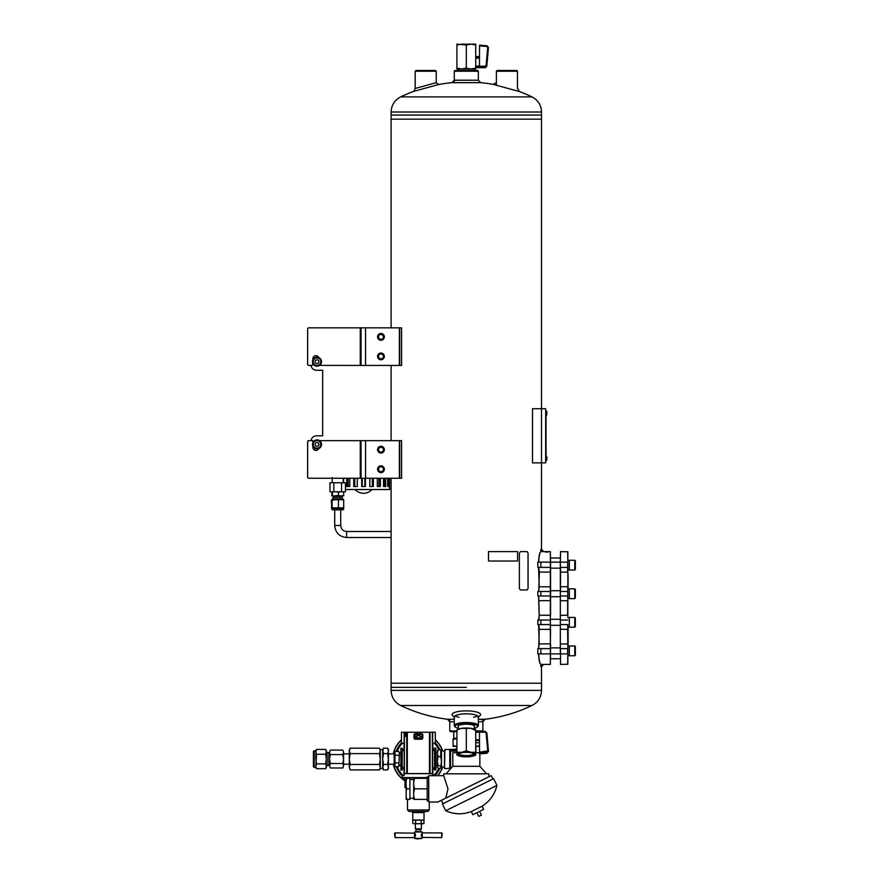 <?xml version="1.0" encoding="UTF-8"?>
<svg xmlns="http://www.w3.org/2000/svg" width="883" height="883" viewBox="0 0 883 883"><rect width="100%" height="100%" fill="white"/><g stroke="black" fill="none" stroke-linecap="round" stroke-linejoin="round"><path stroke-width="1.32" d="M391.114 119.172L391.114 327.836L391.103 119.172L541.522 119.172L391.103 119.172L391.114 115.044L466.323 115.044L391.114 115.044L391.114 112.02C391.39 105.154 394.569 100.11 400.639 96.898L531.996 96.898A152.141 152.141 0 0 0 518.211 91.115M391.114 365.43L391.114 440.65L391.103 365.43M391.114 478.255L391.114 683.221L541.522 683.221L391.103 683.221L391.103 478.255M365.54 327.836L361.026 327.836L361.026 365.43L399.381 365.43L399.381 327.836L365.54 327.836L365.54 365.43M399.381 327.836L401.588 327.836L401.588 365.43L399.381 365.43M377.571 336.853A3.389 3.389 0 0 0 382.648 339.789A3.389 3.389 0 0 0 382.648 333.929A3.389 3.389 0 0 0 377.571 336.853M377.571 356.412A3.389 3.389 0 0 0 382.648 359.337A3.389 3.389 0 0 0 382.648 353.476A3.389 3.389 0 0 0 377.571 356.412M365.54 440.65L361.026 440.65L361.026 478.255L399.381 478.255L399.381 440.65L365.54 440.65L365.54 478.255M399.381 440.65L401.588 440.65L401.588 478.255L399.381 478.255M377.571 449.679A3.389 3.389 0 0 0 382.648 452.604A3.389 3.389 0 0 0 382.648 446.743A3.389 3.389 0 0 0 377.571 449.679M377.571 469.226A3.389 3.389 0 0 0 382.648 472.162A3.389 3.389 0 0 0 382.648 466.301A3.389 3.389 0 0 0 377.571 469.226M454.281 71.225L455.032 70.474L477.604 70.474L478.354 71.225L454.281 71.225L454.281 82.461A152.141 152.141 0 0 0 438.663 84.525L413.928 91.291L415.176 88.455L415.176 71.225L436.235 71.225L436.235 82.693L415.054 88.499M456.919 731.698L450.529 731.698L449.778 730.947L456.919 730.947M482.869 719.667L482.869 730.947L475.716 730.947M478.354 721.775L482.869 721.775L485.12 719.248L478.354 719.248M454.281 719.248L447.515 719.248L449.778 721.775L454.281 721.775M517.526 88.477L519.491 91.578L493.156 84.371A152.141 152.141 0 0 0 478.354 82.461M478.354 80.21L454.281 80.21L452.03 82.66L480.606 82.66L478.354 80.21L478.354 71.225M473.564 717.25A12.031 3.113 180 0 0 477.593 715.859M455.054 715.859A12.031 3.113 180 0 0 459.072 717.25M478.354 717.338L480.164 715.484A14.283 3.698 180 0 0 466.323 710.881A14.283 3.698 180 0 0 452.471 715.484L454.281 717.338M477.979 717.713A12.031 3.113 180 0 0 478.354 716.952A12.031 3.113 180 0 0 466.323 713.839A12.031 3.113 180 0 0 454.281 716.952A12.031 3.113 180 0 0 454.657 717.713M474.337 726.897A8.289 2.141 180 0 0 474.281 725.76A8.289 2.141 180 0 0 466.323 724.203A8.289 2.141 180 0 0 458.354 725.76A8.289 2.141 180 0 0 458.299 726.897M474.337 728.409A11.28 2.925 180 0 0 477.184 727.128A11.28 2.925 180 0 0 466.323 723.431A11.28 2.925 180 0 0 455.451 727.128A11.28 2.925 180 0 0 458.299 728.409M477.184 727.128L477.913 726.455A12.031 3.113 180 0 0 478.354 725.627A12.031 3.113 180 0 0 466.323 722.515A12.031 3.113 180 0 0 454.281 725.627A12.031 3.113 180 0 0 454.723 726.455L455.451 727.128M399.701 478.255L399.701 440.65M399.701 365.43L399.701 327.836M391.114 112.02L541.522 112.02L541.522 115.044L466.323 115.044L541.522 115.044L541.522 408.719L532.504 408.719L532.504 462.869L541.522 462.869L541.522 408.719L545.661 408.719L545.661 462.869L541.522 462.869L541.522 550.065M466.323 687.36L391.114 687.36L466.323 687.36M436.235 71.225L435.485 70.474L415.926 70.474L415.176 71.225M546.224 455.97L546.467 460.628A5.673 5.673 0 0 0 546.853 459.326L546.853 457.383A5.673 5.673 0 0 0 546.467 456.081M545.661 409.469L545.661 462.118M546.036 459.855L546.036 411.732M546.224 410.849L546.467 415.507A5.673 5.673 0 0 0 546.853 414.204L546.853 412.262A5.673 5.673 0 0 0 546.467 410.959A5.673 5.673 0 0 1 546.853 412.262L546.665 412.482M496.401 71.225L517.46 71.225L516.71 70.474L497.151 70.474L496.401 71.225L496.401 85.044M543.067 664.424L540.826 666.676L540.826 664.424L550.363 664.424L550.363 551.61L541.676 551.61M540.826 666.676L541.522 666.676L541.522 690.374C541.246 697.25 538.067 702.294 531.996 705.506L400.639 705.506A152.141 152.141 0 0 0 449.778 719.513M537.824 620.054L537.824 624.568L540.86 624.568L540.86 620.054L537.824 620.054M543.067 551.61L543.785 551.61L541.522 549.358L540.826 549.358L540.826 551.61L543.067 551.61L540.826 549.358M537.824 562.14L537.824 567.405L540.86 567.405L540.86 562.14L537.824 562.14M537.824 591.467L537.824 595.981L540.86 595.981L540.86 591.467L537.824 591.467M537.824 648.63L537.824 653.895L540.86 653.895L540.86 648.63L537.824 648.63M540.86 648.63L550.551 648.63L550.551 643.972M550.551 648.63L550.363 664.424M567.846 615.385L567.846 551.809L560.517 551.61L560.33 567.405L560.33 562.14L550.551 562.14L550.363 551.61L543.785 551.61M540.86 562.14L550.551 562.14L550.551 567.405L540.86 567.405M550.551 615.385L550.551 567.405M540.782 664.27C539.656 663.674 538.917 660.219 538.575 653.895M538.575 562.14C538.917 555.804 539.656 552.35 540.782 551.765M538.718 562.14C539.072 555.716 539.811 552.206 540.937 551.61L540.617 551.831M538.575 591.467L539.204 586.787L538.575 567.405M538.575 620.054L539.204 615.363L538.575 595.981M538.575 648.63L539.204 643.939L538.575 624.568M538.718 624.568L539.358 629.38L550.363 629.38L550.363 615.241L539.358 615.241L538.718 620.054M539.204 629.248L538.718 648.63M550.551 629.226L550.363 643.817L539.204 643.939M538.718 595.981L539.204 615.363M538.718 567.405L539.358 572.217L538.718 591.467M538.718 653.895C539.083 660.296 539.822 663.806 540.937 664.424L540.539 664.137M545.551 552.052L548.034 552.052L545.551 552.052M567.846 624.568L567.846 664.226L560.517 664.424L560.517 653.895L567.659 653.895L567.659 648.63L560.517 648.63L560.517 664.424M560.33 567.405L560.33 653.895L540.86 653.895M560.517 551.61L560.33 562.14L567.659 562.14L567.659 572.217L560.33 572.063M560.33 591.467L560.33 648.63M567.846 595.981L567.659 591.467L560.517 591.467L560.517 567.405L567.846 567.405M568.222 588.95L567.846 588.012M567.846 587.416L567.846 585.76M568.222 585.76L567.846 583.497M568.222 583.497L567.846 581.246M568.222 581.246L567.846 578.983M567.846 578.387L567.846 576.731M567.846 576.124L567.846 574.48M568.222 574.48L567.846 573.663M568.222 642.184L567.846 641.555M568.222 627.085L567.846 628.023M567.846 628.619L567.846 630.274M567.846 630.881L567.846 632.537M568.222 632.537L567.846 634.789M568.222 634.789L567.846 637.051M567.846 637.647L567.846 639.303M567.846 639.91L568.222 641.555M567.846 648.63L567.659 629.38L560.33 629.226M560.33 615.385L567.659 615.241L567.659 600.793L560.33 600.65M567.846 586.809L567.846 572.063M567.659 551.61L567.846 562.14M567.846 653.895L567.659 664.424M560.33 586.809L567.659 586.654L567.846 591.467M560.33 595.981L567.659 595.981L567.846 600.65M560.33 624.568L567.659 624.568L567.846 629.226M567.846 644.844L567.846 645.616M568.222 644.844L567.846 642.614M567.846 573.42L567.846 570.407M568.222 630.881L568.222 630.274M568.222 628.619L568.222 628.023M568.222 639.91L568.222 639.303M568.222 637.647L568.222 637.051M567.846 608.321L567.846 607.714M567.846 610.572L567.846 609.976M567.846 612.835L567.846 612.228M567.846 616.742L567.846 617.338M567.846 614.48L567.846 615.087M567.846 605.462L567.846 606.058M567.846 603.199L567.846 603.806M567.846 599.292L567.846 598.696M567.846 601.555L567.846 600.948M568.222 576.124L568.222 576.731M568.222 578.387L568.222 578.983M568.222 587.416L568.222 588.012M569.347 560.374L567.846 560.407M567.846 560.374L569.138 560.374M569.347 570.043L569.347 560.264L574.767 560.264L574.767 570.043L569.347 570.043M574.767 570.043L575.363 569.436L575.363 560.86L574.767 560.264M569.347 588.95L567.846 588.994M568.078 588.95L569.138 588.95M560.33 590.716L550.551 590.716M569.347 598.619L569.347 588.84L574.767 588.84L574.767 598.619L569.347 598.619M574.767 598.619L575.363 598.012L575.363 589.447L574.767 588.84M569.347 617.537L567.846 617.57L569.347 617.526M560.33 619.303L550.551 619.303M569.347 627.195L569.347 617.416L574.767 617.416L574.767 627.195L569.347 627.195M574.767 627.195L575.363 626.588L575.363 618.023L574.767 617.416M569.347 646.113L567.846 646.146L569.347 646.113M560.33 647.879L550.551 647.879M569.347 655.771L569.347 645.992L574.767 645.992L574.767 655.771L569.347 655.771M574.767 655.771L575.363 655.175L575.363 646.599L574.767 645.992M546.224 460.749L546.467 460.628A5.673 5.673 0 0 0 546.853 459.326L546.665 457.604M406.158 796.963L406.809 799.38L406.158 799.38L406.158 778.331L409.911 778.331L409.911 788.85L406.809 788.85L406.158 791.278M406.809 799.38L409.911 799.38L409.911 788.85M406.809 778.331L406.158 780.749M406.158 786.433L406.809 788.85M413.674 795.528L414.546 799.38L413.674 799.38L413.674 778.331L427.206 778.331L427.206 776.819L428.719 776.819M414.546 799.38L427.206 799.38L427.206 800.892L428.719 800.892M413.674 784.998L414.546 788.85L427.206 788.85L427.206 799.38M427.206 778.331L427.206 788.85M445.783 798.122L447.99 788.85L443.752 775.693L428.719 775.693L428.719 802.018L437.924 802.018L491.257 775.616L492.924 778.983M443.045 803.673L441.379 800.307L442.228 799.888M496.93 785.395L445.705 810.749L442.372 804.005L493.597 778.651L496.93 785.395C494.811 794.358 489.855 801.3 482.074 806.223L471.29 811.554L472.846 814.711L483.63 809.38L482.074 806.223M481.257 814.744L479.59 811.378M481.423 815.086L478.729 816.422M443.752 775.693L443.752 773.817L488.884 773.817L488.884 776.797M446.014 773.817L452.78 766.289L479.855 766.289L486.621 773.817M452.78 766.289L452.78 752.758L456.919 752.758M475.716 752.758L479.546 752.758M479.546 746.367L476.831 746.367L479.557 745.616M475.716 746.367L476.831 746.367M455.805 746.367L453.078 746.367L453.078 745.616L456.919 746.367M453.078 745.616L453.078 738.839L456.919 738.839M455.805 738.839L453.078 739.59M456.919 738.276L453.763 738.276L453.763 731.698M414.546 788.85L413.674 792.713M414.546 778.331L413.674 782.183M475.716 731.433L485.319 731.433L486.864 732.978L488.454 750.936L487.074 753.265L479.546 753.894L479.48 732.217L475.716 732.217M479.48 741.731L479.546 743.298M485.319 731.433L486.864 732.978L485.352 731.565L479.48 731.565L479.48 732.217M475.716 730.451L471.014 728.343A9.404 2.428 180 0 1 474.646 729.325L475.716 729.855L475.716 752.217L471.014 752.316L466.323 750.804L461.621 752.316L456.919 752.217L456.919 754.424A9.404 2.428 -0 0 1 461.621 752.316A9.404 2.428 -0 0 1 471.014 752.316A9.404 2.428 -0 0 1 475.716 754.424L475.716 755.02L475.716 754.424A9.404 2.428 -0 0 1 474.646 755.561A9.404 2.428 -0 0 1 471.014 756.532A9.404 2.428 -0 0 1 461.621 756.532A9.404 2.428 -0 0 1 457.99 755.561A9.404 2.428 -0 0 1 456.919 754.424M466.323 728.453L461.621 728.343A9.404 2.428 180 0 1 471.014 728.343L466.323 728.453L466.323 750.804M475.716 752.217L475.716 754.424M456.919 730.451L457.99 729.325A9.404 2.428 180 0 1 461.621 728.343L456.919 729.866L456.919 752.217M474.314 754.424A7.991 2.064 -0 0 1 465.242 756.477A7.991 2.064 -0 0 1 458.619 753.872A7.991 2.064 -0 0 1 466.323 752.36A7.991 2.064 -0 0 1 474.016 753.872A7.991 2.064 -0 0 1 474.314 754.424M458.299 725.815L458.299 729.192M473.531 753.541A7.241 1.876 -0 0 1 473.564 753.696A7.241 1.876 -0 0 1 466.323 755.572A7.241 1.876 -0 0 1 459.072 753.696A7.241 1.876 -0 0 1 459.105 753.541M486.864 732.978L488.454 751.676M488.442 750.804L479.546 752.173M475.838 752.758L475.705 746.477M450.529 750.153L456.798 749.788L456.434 750.594L449.778 750.484L450.153 768.254L451.356 767.879M456.93 746.477L456.919 747.051M449.778 751.014L449.778 768.629L451.003 768.265M449.944 749.512L456.798 749.181M441.5 751.014L444.513 751.014L444.513 768.254L444.513 767.062L441.5 767.062M450.153 750.815L456.919 750.716M456.919 749.855L456.798 746.996M440.783 756.565L441.423 761.179L440.783 768.265L441.5 767.161L441.5 750.925L440.783 749.822L440.783 756.565L438.089 756.565L437.35 761.179L437.526 750.484M435.871 765.484L437.35 765.484L437.35 761.179L437.526 767.603M437.35 751.058L438.089 749.822L437.35 753.199L438.089 756.565M440.783 765.793L438.089 765.793L437.35 767.029M438.089 765.793L437.35 761.179M440.783 768.265L438.089 768.265M440.783 749.822L438.089 749.822M432.648 743.243L435.308 743.243L435.308 732.283L432.637 732.228L432.67 773.64L432.515 732.228L401.467 732.283L401.467 743.243L404.127 743.243M404.116 749.292L403.906 743.243M403.906 775.473L404.116 768.795M404.017 772.25L404.017 775.473M432.648 749.292L434.557 749.192M432.869 775.473L432.869 768.894L434.557 768.894M432.648 749.336L434.557 749.336L434.557 748.133L435.871 748.133L435.871 769.987L434.557 769.987L434.557 769.082L435.871 769.082M432.648 750.693L434.557 750.693L434.557 769.082M432.869 768.894L434.557 768.74M415.187 734.347L421.588 734.347M432.758 772.25L432.758 775.473M427.206 778.033L403.95 777.846M432.869 749.192L432.869 743.243M432.582 732.316C436.213 732.272 436.213 732.272 432.582 732.316M404.193 732.316C400.562 732.272 400.562 732.272 404.193 732.316M415.165 737.195L415.396 736.29L419.248 735.682L421.467 736.654L419.248 738.033L415.165 737.195M434.557 748.133L435.871 748.133M403.906 749.192L402.218 749.192M404.116 749.336L402.218 749.336L402.218 748.21L400.904 748.21L400.904 770.064L402.218 770.064L400.904 769.954M404.116 750.693L402.218 750.693L402.218 767.393L404.116 767.393M404.116 768.74L402.218 768.74L402.218 769.954M403.906 768.894L402.218 768.894M402.218 748.21L400.904 748.21M434.546 775.693L432.659 775.473L432.659 773.663L404.116 773.663L404.116 775.473L403.089 775.473A22.45 22.45 0 0 1 397.273 766.654M427.206 777.581L402.295 777.581L402.218 775.506L403.089 775.473M427.206 777.802L402.471 777.768L427.206 777.768M415.761 734.479L421.489 734.347A0.651 0.651 0 0 1 422.151 734.998L422.151 737.934A0.651 0.651 0 0 1 421.489 738.585L415.286 738.585A0.651 0.651 0 0 1 414.624 737.934L414.624 734.998A0.651 0.651 0 0 1 415.286 734.347L415.761 734.678M404.259 773.585L404.16 732.228L404.259 773.585L432.515 773.585M415.286 739.237A1.302 1.302 0 0 1 413.972 737.934L413.972 734.998A1.302 1.302 0 0 1 415.286 733.696L421.489 733.696A1.302 1.302 0 0 1 422.802 734.998L422.802 737.934A1.302 1.302 0 0 1 421.489 739.237L415.286 739.237L415.286 738.585M406.621 736.433L404.458 736.51L405.573 733.486L406.621 736.433L404.458 736.51M432.692 772.239L432.703 775.473M404.072 775.473L404.083 772.239M404.878 735.992L405.573 733.486M405.54 734.115L406.202 735.992M441.666 832.912L442.262 833.519L441.666 837.625L441.666 832.912L422.206 832.912L422.151 831.985L414.624 831.985L414.635 832.868M422.151 838.342L414.624 838.342A14.294 14.294 0 0 0 418.387 838.85L422.151 838.342L422.107 837.614M415.451 835.086L414.569 835.009L415.451 835.086M415.44 834.512L414.569 834.601L415.44 834.512M395.109 832.912L394.513 833.519L395.109 837.625L395.109 832.912L414.767 833.144M415.198 833.828L414.569 833.927L415.198 833.828M415.286 834.038L414.569 834.148L415.286 834.038M415.286 834.258L414.569 834.258L415.253 834.148M415.374 834.269L414.569 834.269M415.407 834.722L414.569 834.755L415.385 834.601M415.496 834.755L414.569 834.755M414.569 835.274L415.54 835.274M415.451 835.461L414.569 835.461L415.463 835.329M415.529 835.528L414.569 835.528M415.429 835.704L414.569 835.704L415.44 835.572M415.496 835.782L414.569 835.782M414.569 836.035L415.407 835.815M415.374 836.267L414.569 836.278L415.352 836.058M415.253 836.4L414.569 836.499L415.253 836.4M415.165 836.609L414.569 836.72L415.165 836.609M414.712 837.514L414.624 838.342M421.456 836.179L422.206 836.179L421.522 836.4M422.008 837.404L441.666 837.625M421.61 836.609L422.206 836.609L421.566 836.499M422.206 836.267L421.489 836.278M421.334 836.035L422.206 836.058L421.334 836.035L421.334 834.512L422.206 834.512L421.522 834.148M421.61 833.927L422.206 833.828L421.61 833.927M421.456 834.369L422.206 834.369L421.489 834.258M422.206 834.49L421.39 834.601M421.346 834.843L422.206 834.843L421.368 834.722M421.323 835.086L422.206 835.086L421.334 834.965M421.312 835.329L422.206 835.329L421.312 835.208M421.334 835.572L422.206 835.461L421.323 835.461M421.368 835.815L422.206 835.704L421.346 835.704M422.206 836.035L421.39 835.947M418.2 820.108L414.304 820.108M422.482 820.108L418.575 820.108M414.105 823.751L423.972 823.552L423.972 820.307L422.67 820.108M414.105 820.108L412.814 820.307L414.105 820.108M423.84 820.108L412.747 819.921L423.84 820.108M412.747 812.592L424.028 812.592L425.153 811.455L411.621 811.455L412.747 812.592L412.747 819.921M427.791 811.455L408.984 811.455L407.482 809.954L429.293 809.954L427.791 811.455M406.158 787.879L405.981 788.751M406.158 787.371L404.911 787.371L405.794 787.879M406.158 787.228L404.911 787.371M406.158 786.245L404.911 786.245L405.529 786.598L404.911 787.228M406.158 786.091L404.911 786.245M406.158 785.108L404.911 785.108L405.529 785.473L404.911 786.091M406.158 784.965L404.911 785.108M406.158 783.983L404.911 783.983L405.529 784.347L404.911 784.965M406.158 783.839L404.911 783.983M406.158 782.857L404.911 782.857L405.529 783.221L404.911 783.839M406.158 782.713L404.911 782.857M406.158 781.731L404.911 781.731L405.529 782.084L404.911 782.713M406.158 781.587L404.911 781.731M406.158 780.605L404.911 780.605L405.529 780.958L404.911 781.587M406.158 780.451L404.911 780.605M406.158 779.943L404.911 780.451M406.158 779.534L403.719 779.534L405.794 779.943M415.595 823.552L415.595 820.307M412.814 823.552L412.814 820.307L413.553 820.108M421.18 823.552L421.18 820.307M423.972 823.552L422.67 823.751L423.972 823.552M416.147 831.609L420.628 831.609L420.628 829.579L416.147 829.579L415.772 831.985M420.628 829.579L421.401 828.817L415.374 828.817L416.147 829.579M418.2 823.751L414.304 823.751M422.482 823.751L418.575 823.751M415.319 836.179L414.569 836.278M415.44 834.965L414.569 834.965M415.352 834.49L414.569 834.49M395.109 837.625L414.701 837.614M422.206 834.269L421.401 834.269M422.206 834.755L421.279 834.755M422.206 835.009L421.246 835.009M422.206 835.274L421.235 835.274M422.206 835.528L421.246 835.528M422.206 835.782L421.279 835.782M435.308 742.879A23.399 23.399 0 0 1 439.9 749.822A23.399 23.399 0 0 0 435.308 742.879M439.9 768.265A23.399 23.399 0 0 1 434.822 775.693A23.399 23.399 0 0 0 439.9 768.265M402.229 775.969A23.399 23.399 0 0 1 396.257 766.654M396.257 751.433A23.399 23.399 0 0 1 401.467 742.879M437.571 775.693A25.408 25.408 0 0 0 442.493 767.062M442.493 751.014A25.408 25.408 0 0 0 435.308 740.086M401.467 740.086A25.408 25.408 0 0 0 393.509 753.894M393.509 764.192A25.408 25.408 0 0 0 404.911 780.572M437.825 775.693A25.596 25.596 0 0 0 442.692 767.062M442.692 751.014A25.596 25.596 0 0 0 435.308 739.833M401.467 739.833A25.596 25.596 0 0 0 393.31 753.894M393.31 764.192A25.596 25.596 0 0 0 405.562 781.19M474.657 68.973A8.355 2.163 0 0 1 474.679 69.073L474.679 69.183A8.355 2.163 0 0 1 474.337 69.735M458.299 69.735A8.355 2.163 0 0 1 457.957 69.183L457.957 69.073A8.355 2.163 0 0 1 457.979 68.973M319.536 440.65L361.026 440.65M312.902 446.213L312.902 447.416A3.013 3.013 0 0 0 318.664 448.608M360.275 440.65L360.275 478.255L308.388 478.255L307.637 477.504L307.637 441.401L308.388 440.65L312.902 440.65L312.902 442.604M360.275 478.255L361.026 478.255M312.902 363.487L312.141 365.43L308.388 365.43L307.637 364.679L307.637 328.586L308.388 327.836L361.026 327.836M318.664 357.472A3.013 3.013 0 0 0 312.902 358.664L312.902 359.878M360.275 327.836L360.275 365.43L319.613 365.385M360.275 365.43L361.026 365.43M310.982 365.43A5.728 5.728 0 0 0 316.644 370.275L322.67 370.275L322.67 435.805L316.644 435.805A5.728 5.728 0 0 0 310.982 440.65M345.452 489.524L389.624 489.524L389.558 478.255M387.703 478.255L387.703 486.522L388.873 486.522L388.873 478.255M383.487 478.255L383.487 486.522L385.694 486.522L385.694 478.255M377.317 478.255L377.317 486.522L380.363 486.522L380.363 478.255M369.8 478.255L369.8 486.522L373.377 486.522L373.377 478.255M361.677 478.255L361.677 486.522L365.43 486.522L365.43 478.255M357.251 478.255L357.251 486.522L357.306 478.255M357.306 486.522L353.73 486.522L353.73 478.255M346.743 478.255L346.743 486.522L349.789 486.522L349.789 478.255M343.619 482.758L343.619 478.255M332.229 482.758L332.229 477.493M333.851 482.758L329.977 482.758L329.977 491.787L333.851 491.787L333.851 482.758L345.452 482.758L345.452 491.787L341.578 491.787L341.578 482.758M333.851 491.787L341.578 491.787M369.8 486.522L369.856 478.255M383.487 486.522L384.039 478.255M387.703 486.522L387.869 478.255M318.918 444.403A1.876 1.876 0 0 0 316.092 442.78A1.876 1.876 0 0 0 316.092 446.036A1.876 1.876 0 0 0 318.918 444.403M312.516 444.403A4.514 4.514 0 0 1 319.293 440.496A4.514 4.514 0 0 1 319.293 448.31A4.514 4.514 0 0 1 312.516 444.403M315.187 444.403A1.854 1.854 0 0 1 317.957 442.802A1.854 1.854 0 0 1 317.957 446.003A1.854 1.854 0 0 1 315.187 444.403M313.774 442.526A3.764 3.764 0 0 1 320.286 442.526A3.764 3.764 0 0 1 317.03 448.167A3.764 3.764 0 0 1 313.774 442.526L312.692 444.403L314.867 448.167L319.204 448.167L321.379 444.403L319.204 440.65L314.867 440.65L313.774 442.526M317.03 359.8A1.876 1.876 0 0 0 315.408 362.615A1.876 1.876 0 0 0 318.664 362.615A1.876 1.876 0 0 0 317.03 359.8A1.854 1.854 0 0 1 318.631 362.604A1.854 1.854 0 0 1 315.43 362.604A1.854 1.854 0 0 1 317.03 359.834M317.03 357.162A4.514 4.514 0 0 1 320.937 363.939A4.514 4.514 0 0 1 313.123 363.939A4.514 4.514 0 0 1 317.03 357.162M318.918 358.421A3.764 3.764 0 0 1 318.918 364.933A3.764 3.764 0 0 1 313.277 361.677A3.764 3.764 0 0 1 318.918 358.421L317.03 357.339L313.277 359.502L313.277 363.851L317.03 366.026L320.794 363.851L320.794 359.502L318.918 358.421M380.959 466.798A2.439 2.439 0 0 1 383.067 470.44A2.439 2.439 0 0 1 378.851 470.44A2.439 2.439 0 0 1 380.959 466.798M380.959 334.425A2.439 2.439 0 0 1 383.067 338.079A2.439 2.439 0 0 1 378.851 338.079A2.439 2.439 0 0 1 380.959 334.425M382.46 334.249A3.013 3.013 0 0 0 377.946 336.853A3.013 3.013 0 0 0 382.46 339.458A3.013 3.013 0 0 0 382.46 334.249M380.959 353.973A2.439 2.439 0 0 1 383.067 357.626A2.439 2.439 0 0 1 378.851 357.626A2.439 2.439 0 0 1 380.959 353.973M382.46 466.621A3.013 3.013 0 0 0 377.946 469.226A3.013 3.013 0 0 0 382.46 471.831A3.013 3.013 0 0 0 382.46 466.621M382.46 353.807A3.013 3.013 0 0 0 377.946 356.412A3.013 3.013 0 0 0 382.46 359.017A3.013 3.013 0 0 0 382.46 353.807M382.46 447.074A3.013 3.013 0 0 0 377.946 449.679A3.013 3.013 0 0 0 382.46 452.284A3.013 3.013 0 0 0 382.46 447.074M380.959 447.239A2.439 2.439 0 0 1 383.067 450.893A2.439 2.439 0 0 1 378.851 450.893A2.439 2.439 0 0 1 380.959 447.239M394.966 751.433L394.966 766.654L394.171 765.274L394.171 752.813L394.966 751.433L398.829 751.433L399.425 753.331L398.829 766.654L399.425 752.658L400.904 752.68M394.966 755.241L398.829 755.241M394.966 762.846L398.829 762.846M394.966 766.654L398.829 766.654L399.425 764.744L399.425 765.429L400.904 765.395M399.425 753.331L398.829 751.433M329.613 764.7L327.99 765.638L327.99 752.437L326.357 752.437M329.613 759.579L330.374 763.519L342.792 763.519L343.553 765.484L342.792 768L343.553 766.025L342.792 768L330.374 768L329.613 766.025L329.613 752.051L330.374 750.086L329.613 752.051L330.374 750.086L342.792 750.086L343.553 752.051L342.792 750.086M330.374 763.519L329.613 765.484M342.792 763.519L343.553 759.579L342.792 754.568L330.374 754.568L329.613 758.497M342.792 754.568L343.553 752.051M329.613 752.592L330.374 754.568M343.553 758.497L343.553 752.592M343.553 765.484L343.553 759.579M330.374 768L329.613 766.025M313.432 764.81L313.432 751.433L315.816 750.682L316.567 749.391L325.617 749.391L326.357 751.808L326.357 750.682L325.617 749.391L326.357 751.808L326.357 759.038L325.617 754.214L326.357 751.808M314.182 750.682L314.182 767.393L313.432 766.643L313.432 759.038M325.617 768.696L326.357 767.393L326.357 759.038L325.617 763.861L316.567 763.861L315.816 766.278L316.567 768.696L325.617 768.696L326.357 766.278L325.617 763.861M314.182 767.393L315.816 767.393L316.567 768.696L315.816 766.278L316.567 754.214L325.617 754.214M316.567 763.861L315.816 759.038L315.816 751.808L316.567 754.214M316.567 749.391L315.816 751.808L315.816 750.682M315.816 767.393L315.816 766.278M520.407 589.965L519.347 588.464L520.418 589.965L527.184 589.965L528.056 588.464L528.056 553.111L527.184 551.61L520.418 551.61L519.37 553.111L520.418 551.61M519.37 588.464L519.37 553.111L519.37 588.464M379.458 764.468L350.143 764.468L349.304 767.184L350.143 769.899L349.304 767.184L350.143 769.899L379.458 769.899L380.297 767.184L379.458 764.468L380.297 759.038L379.458 753.618L380.297 750.903L379.458 748.188L380.297 750.903L379.458 748.188L350.143 748.188L349.304 750.903L350.143 753.618L379.458 753.618M382.681 767.184L382.681 759.038L383.52 764.468L382.681 768.442L383.52 769.899L382.681 767.184L383.52 769.899L387.571 769.899L388.41 767.184L387.571 769.899L388.41 768.442L388.41 759.038L387.571 753.618L383.52 753.618L382.681 749.645L380.297 749.645M382.681 749.645L383.52 748.188L387.571 748.188L388.41 750.903L387.571 753.618M383.52 748.188L382.681 750.903L382.681 759.038L383.52 753.618M350.143 764.468L349.304 759.038L350.143 753.618M383.52 764.468L387.571 764.468L388.41 759.038L388.41 749.645L387.571 748.188M387.571 764.468L388.41 767.184M349.304 767.184L349.304 749.645L350.143 748.188M382.681 768.442L380.297 768.442L380.297 750.903M343.399 491.787L341.589 491.787M343.664 492.261L343.675 495.893L340.485 495.893L338.41 495.418L338.41 492.261L336.059 491.787M340.485 491.787L338.41 492.261M341.589 495.893L343.664 495.418M334.8 491.787L332.174 491.787M332.461 491.787L332.45 495.893L334.8 495.893L331.754 495.893L332.03 491.787M338.41 495.418L334.8 495.893M336.059 495.893L340.485 495.893M331.368 500.253L331.732 507.835L343.73 507.835L343.697 499.712L335.275 499.712L343.763 499.734M338.454 507.295L338.454 500.253M332.096 507.295L332.096 500.253L335.275 499.712L332.461 499.712L332.461 498.862L342.935 498.862M331.368 507.295L331.699 509.094L333.719 509.855M335.275 499.712L331.699 499.712L332.096 500.253M331.699 509.094L343.73 509.094L343.73 507.835L331.732 507.835M341.721 509.855L332.461 509.855M342.063 495.893L342.063 497.284L333.366 497.284L332.461 498.862M488.542 551.61L517.604 551.61L517.604 561.014L488.542 561.014L488.487 551.61L488.542 561.014M475.716 67.693L485.297 67.693L485.352 66.953L479.48 66.953L479.48 58.212L475.716 58.212M479.546 45.154L487.085 45.817L479.546 45.154L479.48 58.212M487.306 60.552L488.454 47.45L486.798 66.324L486.864 65.585L485.352 66.953L485.352 66.225L479.48 66.225M466.323 68.123L471.014 68.973L456.919 68.973L456.919 68.123L461.621 68.973L466.323 68.123L466.323 44.989L471.014 44.15L475.716 44.15L475.716 68.973L471.014 68.973L475.716 68.123M456.919 68.123L456.919 44.989L461.621 44.15L471.014 44.15L475.716 44.989M456.919 44.989L456.919 44.15L466.323 44.989M458.299 70.474L458.299 68.973M488.454 47.45L487.085 45.817L488.454 47.45L487.703 47.329L486.114 65.463L486.864 65.585M334.712 509.855L334.712 525.473L340.728 525.473C341.081 529.138 343.057 531.147 346.644 531.489L346.577 537.471M400.639 705.506C394.569 702.294 391.39 697.25 391.114 690.374L541.522 690.374M550.551 595.981L540.86 595.981M550.551 591.467L540.86 591.467M550.551 624.568L540.86 624.568M550.551 620.054L540.86 620.054M539.204 600.672L550.551 600.65M539.204 572.096L550.551 572.063M539.204 586.787L550.551 586.809M567.846 620.054L560.33 620.054M567.846 643.972L560.33 643.972M479.48 739.766L475.716 739.766M479.48 740.495L475.716 740.495M486.114 732.89L487.703 750.727M485.352 732.15L479.48 732.15M479.546 753.044L487.085 752.404L487.019 751.532M479.48 731.687L475.716 731.687M451.114 768.144L450.529 768.144L450.529 751.157L456.919 751.157M456.434 749.546L444.889 749.457L444.513 768.254M450.529 768.541L449.9 768.585M432.659 767.835L434.557 767.835M434.557 751.709L435.871 751.709M434.557 751.974L435.871 751.974M402.218 751.709L400.904 751.709M402.218 766.367L400.904 766.367M402.218 751.974L400.904 751.974M402.218 766.102L400.904 766.102M432.405 773.585L432.405 732.228M430.054 773.552L430.054 732.228M429.458 773.563L429.458 732.228M407.317 773.563L407.317 732.228M406.732 773.552L406.732 732.228M404.37 773.585L404.37 732.228M415.761 734.557L421.025 734.557M414.624 737.934L413.972 737.934M414.624 734.998L413.972 734.998M415.286 734.347L415.286 733.696M421.489 734.347L421.489 733.696M422.151 734.998L422.802 734.998M422.151 737.934L422.802 737.934M421.489 738.585L421.489 739.237M406.158 786.863L405.529 786.863M406.158 786.598L405.529 786.598M406.158 785.738L405.529 785.738M406.158 785.473L405.529 785.473M406.158 784.601L405.529 784.601M406.158 784.347L405.529 784.347M406.158 783.475L405.529 783.475M406.158 783.221L405.529 783.221M406.158 782.349L405.529 782.349M406.158 782.084L405.529 782.084M406.158 781.223L405.529 781.223M406.158 780.958L405.529 780.958M434.337 743.243A22.45 22.45 0 0 1 438.851 749.822M438.851 768.265A22.45 22.45 0 0 1 433.674 775.473M397.273 751.433A22.45 22.45 0 0 1 402.438 743.243M348.167 486.522L348.167 478.255M347.361 486.522L347.361 478.255M354.778 486.522L354.778 478.255M354.05 486.522L354.05 478.255M362.251 486.522L362.251 478.255M364.856 486.522L364.856 478.255M372.328 486.522L372.328 478.255M373.056 486.522L373.056 478.255M378.939 486.522L378.939 478.255M379.745 486.522L379.745 478.255M384.856 486.522L384.856 478.255M479.48 66.037L475.716 66.037M479.48 57.561L475.716 57.561M485.352 66.225L486.114 65.463M487.703 47.329L487.019 46.512L479.546 45.861M479.48 66.689L475.716 66.689M487.085 45.817L487.019 46.512M454.281 80.21L454.281 76.777M414.425 91.115A152.141 152.141 0 0 0 400.639 96.898M541.522 112.02C541.246 105.154 538.067 100.11 531.996 96.898M449.778 719.667L449.778 730.947M481.356 719.667A152.141 152.141 0 0 0 531.996 705.506M391.114 690.374L391.114 683.221M493.156 84.371L496.434 82.704M438.663 84.525L436.257 82.693M454.281 716.952L454.281 725.627M478.354 716.952L478.354 725.627M546.665 459.105L546.853 457.416M517.46 71.225L517.46 88.455M541.522 666.676L543.785 664.424M550.551 558.001L560.33 558.001M550.551 658.784L560.33 658.784M569.347 569.921L567.846 569.921L569.347 569.921M560.33 568.155L550.551 568.155M569.347 598.508L567.846 598.508L569.347 598.508M560.33 596.731L550.551 596.731M569.347 627.085L567.846 627.085M560.33 625.319L550.551 625.319M569.347 655.661L567.846 655.661M409.911 798.254L413.674 798.254M409.911 779.457L413.674 779.457M445.705 810.749C454.127 814.49 462.648 814.766 471.29 811.554M478.564 816.08L476.886 812.713M479.855 766.289L479.855 753.861M453.763 738.276L453.189 738.839M479.48 742.702L475.716 742.702M457.99 755.561L456.919 755.031M474.646 755.561L475.716 755.031M474.337 725.815L474.337 729.192M487.074 753.265L479.546 753.894M475.904 752.758L475.904 746.367M456.732 749.413L456.732 746.367M450.153 768.254L444.889 768.629M435.871 752.592L437.35 752.592M423.222 820.108L423.972 820.307M424.028 812.592L424.028 819.921M407.482 799.38L407.482 809.954M429.293 802.018L429.293 809.954M403.719 778.033L403.719 779.534M415.374 823.751L415.374 828.817M421.401 823.751L421.401 828.817M355.143 489.524A11.28 11.28 0 0 0 371.964 489.524M343.2 482.758L343.2 478.255M326.357 765.638L327.99 765.638M329.613 753.376L327.99 752.437M343.553 764.181L349.304 764.192M343.553 753.894L349.304 753.883M394.171 753.894L388.41 753.883M394.171 764.192L388.41 764.203M380.297 768.442L379.458 769.899M342.968 499.712L342.063 497.284M333.366 495.893L333.366 497.284M343.73 509.094L342.968 509.855M479.48 56.556L475.716 56.556M474.337 70.474L474.337 68.973M485.297 67.693L486.798 66.324M334.712 525.473C335.408 532.769 339.392 536.787 346.644 537.504L391.103 537.504M346.644 531.489L391.103 531.489M340.728 509.855L340.728 525.473"/></g></svg>
